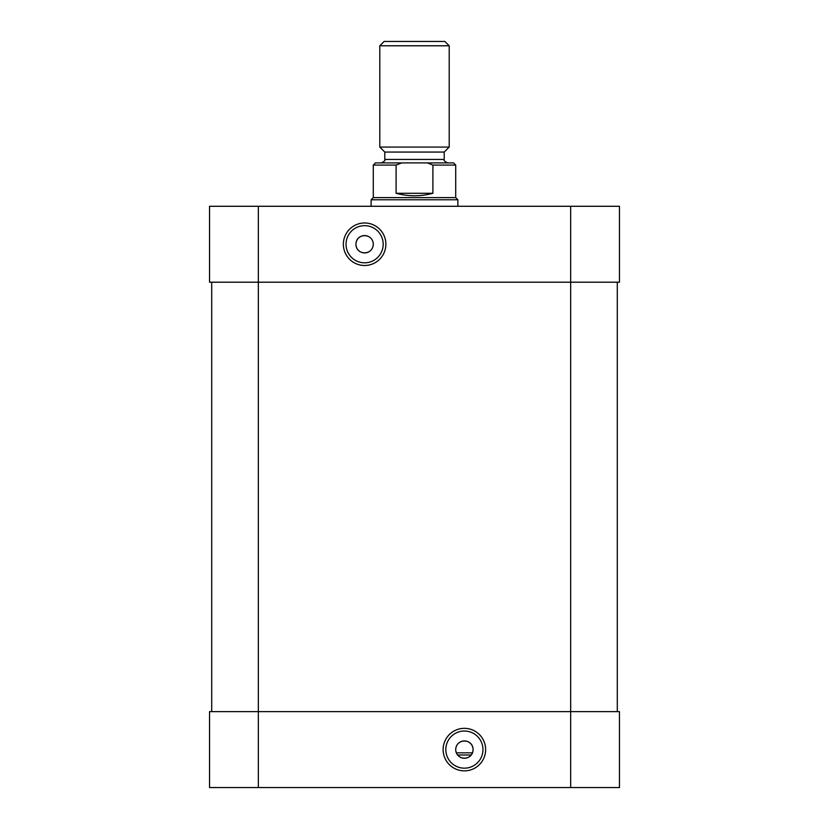 <?xml version="1.0" encoding="UTF-8"?>
<svg xmlns="http://www.w3.org/2000/svg" width="829" height="829" viewBox="0 0 829 829"><rect width="100%" height="100%" fill="white"/><g stroke="black" fill="none" stroke-linecap="round" stroke-linejoin="round"><path stroke-width="1.24" d="M472.426 752.846L456.344 752.846M457.618 755.012L471.152 755.012M455.712 749.592C456.209 761.26 473.017 760.773 473.058 749.592C473.017 738.411 456.209 737.924 455.712 749.592A8.673 8.673 0 0 1 464.385 740.919A8.673 8.673 0 0 1 473.058 749.592A8.673 8.673 0 0 1 464.385 758.266A8.673 8.673 0 0 1 455.712 749.592M258.337 206.286L258.337 282.202L619.46 282.202L619.46 206.286L209.54 206.286L209.54 282.202L258.337 282.202L258.337 711.634L209.54 711.634L209.54 787.55L619.46 787.55L619.46 711.634L258.337 711.634L258.337 787.55M485.639 749.592A21.253 21.253 0 0 1 453.753 768.006A21.253 21.253 0 0 1 453.753 731.188A21.253 21.253 0 0 1 485.639 749.592M482.965 749.592A18.58 18.58 0 0 0 455.1 733.51A18.58 18.58 0 0 0 455.1 765.685A18.58 18.58 0 0 0 482.965 749.592M373.288 244.244C372.791 232.576 355.983 233.063 355.942 244.244C355.983 255.425 372.791 255.912 373.288 244.244A8.673 8.673 0 0 1 364.615 252.918A8.673 8.673 0 0 1 355.942 244.244A8.673 8.673 0 0 1 364.615 235.571A8.673 8.673 0 0 1 373.288 244.244M343.361 244.244A21.253 21.253 0 0 1 375.247 225.83A21.253 21.253 0 0 1 375.247 262.648A21.253 21.253 0 0 1 343.361 244.244M346.035 244.244A18.58 18.58 0 0 0 373.9 260.327A18.58 18.58 0 0 0 373.9 228.151A18.58 18.58 0 0 0 346.035 244.244M211.706 282.202L211.706 711.634M617.294 282.202L617.294 711.634M381.319 162.909L447.681 162.909C444.551 161.386 443.391 160.225 444.209 159.437L384.791 159.437C385.609 160.225 384.449 161.386 381.319 162.909M384.791 159.437L384.791 152.059L444.209 152.059L449.204 147.075L449.204 45.792L444.862 41.45L384.138 41.45L379.796 45.792L449.204 45.792M432.904 165.075L455.712 165.075L453.536 162.909L427.329 162.909L432.904 165.075L432.904 193.271C420.635 196.587 408.365 196.587 396.096 193.271L396.096 165.075L401.671 162.909L375.464 162.909L373.288 165.075L396.096 165.075M401.671 162.909L427.329 162.909M384.791 152.059L379.796 147.075L449.204 147.075M432.904 193.271L396.096 193.271M373.288 197.613L455.712 197.613L457.877 199.779L371.123 199.779L373.288 197.613L373.288 165.075M457.877 206.286L457.877 199.779M570.663 206.286L570.663 787.55M444.209 159.437L444.209 152.059M379.796 147.075L379.796 45.792M455.712 165.075L455.712 197.613M371.123 206.286L371.123 199.779"/></g></svg>
